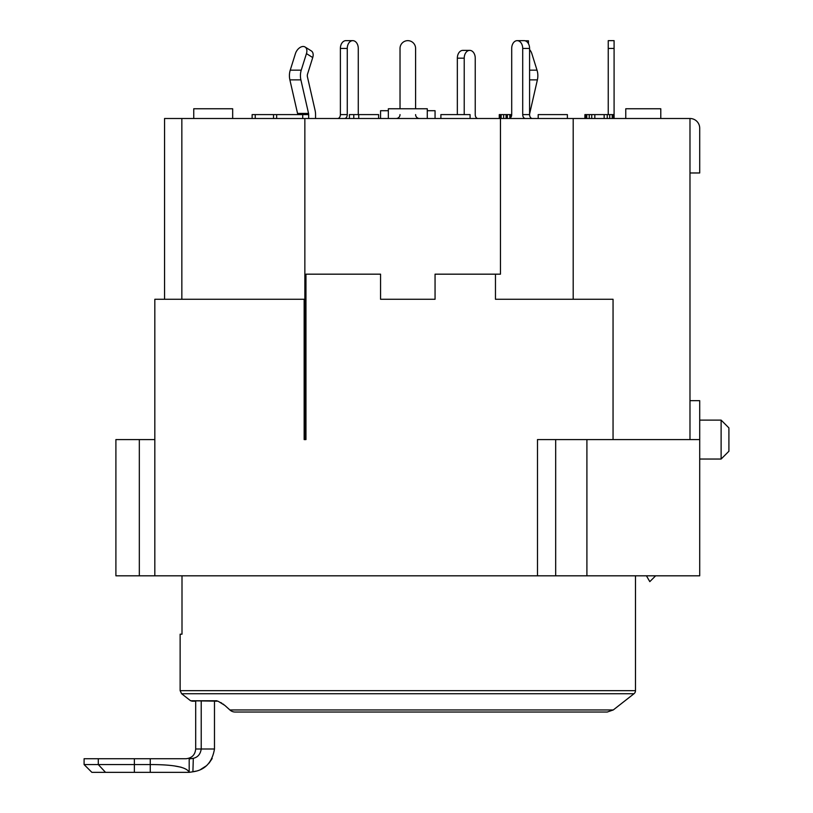 <?xml version="1.0" encoding="UTF-8"?>
<svg xmlns="http://www.w3.org/2000/svg" width="813" height="813" viewBox="0 0 813 813"><rect width="100%" height="100%" fill="white"/><g stroke="black" fill="none" stroke-linecap="round" stroke-linejoin="round"><path stroke-width="1.22" d="M503.623 118.495L503.623 114.603L499.273 114.603L499.273 118.495M506.103 118.495L506.103 114.603L503.623 114.603M689.983 439.579L689.983 118.495L164.561 118.495L164.561 299.275M427.272 118.495L427.272 108.759L388.35 108.759L388.35 118.495M232.67 118.495L232.67 108.759L193.748 108.759L193.748 118.495M378.614 118.495L378.614 114.603L349.427 114.603L349.427 118.495M358.746 118.495L358.746 114.603M353.777 118.495L353.777 114.603M302.721 118.495L302.721 114.603L252.132 114.603L252.132 118.495M276.644 118.495L276.644 114.603M273.534 118.495L273.534 114.603M255.231 118.495L255.231 114.603M470.077 118.495L470.077 114.603L440.89 114.603L440.89 118.495M567.383 118.495L567.383 114.603L538.196 114.603L538.196 118.495M511.072 117.072L511.072 114.603L506.103 114.603M525.462 118.495A3.892 2.754 90 0 1 522.708 114.603L522.708 48.434A7.784 5.508 -90 0 0 517.2 40.65A7.784 5.508 -90 0 0 511.702 48.434L511.702 114.603L511.072 114.603M509.832 118.281L509.832 114.603M507.342 118.495L507.342 114.603M501.133 118.495L501.133 114.603M499.893 118.495L499.893 114.603M614.089 118.495L614.089 114.603L584.893 114.603L584.893 118.495M613.469 118.495L613.469 114.603M612.219 118.495L612.219 114.603M609.74 118.495L609.74 114.603M607.25 118.495L607.25 114.603M604.15 118.495L604.15 114.603M594.831 118.495L594.831 114.603M591.732 118.495L591.732 114.603M589.242 118.495L589.242 114.603M586.762 118.495L586.762 114.603M585.512 118.495L585.512 114.603M660.786 118.495L660.786 108.759L625.766 108.759L625.766 118.495M388.35 110.71L380.565 110.71L380.565 118.495M435.057 118.495L435.057 110.71L427.272 110.71M154.826 439.579L115.903 439.579L115.903 575.807L699.708 575.807L699.708 439.579L537.484 439.579L537.484 575.807M500.452 118.495L500.452 274.174L495.463 274.174L495.463 299.275L613.053 299.275L613.053 439.579M495.463 274.174L435.057 274.174L435.057 299.275L380.565 299.275L380.565 274.174L305.962 274.174L305.962 439.579L304.855 439.579L304.855 118.495M154.826 575.807L154.826 299.275L304.153 299.275L304.153 439.579L304.855 439.579M181.848 118.495L181.848 299.275M573.195 118.495L573.195 299.275M655.634 575.807L649.8 581.641L646.426 575.807M218.382 701.395L224.876 705.44L229.876 709.952L613.276 709.952L633.998 693.733A3.892 3.892 0 0 0 635.492 690.664L180.13 690.664L180.13 634.181L182 634.181L182 575.807M633.998 693.733L181.614 693.733L190.598 700.765L216.898 700.765M224.876 705.44L229.876 709.952A9.726 8.425 90 0 0 235.069 712.025L607.27 712.025L613.276 709.952M223.839 704.566L223.118 704.038M221.807 703.174L220.689 702.523M201.218 701.182L201.218 748.997L214.48 748.997L214.48 701.182L217.874 701.182L190.598 700.765M212.183 758.509L209.083 763.102M206.329 765.816L200.872 769.301M195.821 771.151L192.915 771.781M185.964 758.732L150.263 758.732L185.964 758.732C191.858 758.163 195.1 754.921 195.689 748.997L201.218 748.997C200.435 754.179 197.803 757.279 193.311 758.316L191.634 758.651M189.185 772.126L189.185 758.875L193.311 758.316L192.905 771.781L189.185 772.35C186.878 767.157 173.901 764.555 150.263 764.566L134.379 764.566L134.379 772.35L91.879 772.35L84.095 764.566L134.379 764.566L134.379 758.732L84.095 758.732L84.095 764.566M190.425 758.793L189.683 758.844M189.185 758.793L189.185 772.35L134.379 772.35M189.185 767.492L189.185 764.007M175.049 766.059L181.157 767.208M150.263 772.35L150.263 758.732L134.379 758.732M189.185 767.543L189.185 763.183M214.48 748.997C212.142 762.574 204.947 770.165 192.905 771.781M689.983 400.667L699.708 400.667L699.708 439.579M699.708 420.118L721.121 420.118L721.121 459.04L699.708 459.04M721.121 459.04L728.905 451.256L728.905 427.902L721.121 420.118M689.983 118.495A9.726 9.726 0 0 1 699.708 128.22L699.708 172.976L689.983 172.976M525.107 40.782L528.46 40.782L528.46 43.719M511.702 114.603A3.892 2.754 90 0 1 508.948 118.495M532.342 118.495A3.892 2.754 90 0 1 529.588 114.603L529.588 48.434A7.784 5.508 90 0 0 524.08 40.65L517.2 40.65M614.089 48.434L608.246 48.434L608.246 40.65L614.089 40.65L614.089 114.603M608.246 48.434L608.246 114.603M475.239 114.603L475.239 58.16L475.239 114.603A3.892 2.754 90 0 0 477.983 118.495M457.343 114.603L457.343 58.16A7.784 5.508 -90 0 1 462.851 50.376L469.731 50.376A7.784 5.508 -90 0 1 475.239 58.16M464.223 114.603L464.223 58.16A7.784 5.508 -90 0 1 469.731 50.376L462.851 50.376M400.026 114.603A3.892 3.892 0 0 1 396.134 118.495M415.595 48.434L415.595 108.759L415.595 48.434A7.784 7.784 0 0 0 407.811 40.65A7.784 7.784 0 0 0 400.026 48.434L400.026 108.759M419.488 118.495A3.892 3.892 0 0 1 415.595 114.603M337.629 118.495A3.892 2.754 90 0 0 340.383 114.603L340.383 48.434A7.784 5.508 -90 0 1 345.891 40.65L352.771 40.65A7.784 5.508 -90 0 1 358.269 48.434L358.269 114.603M344.509 118.495A3.892 2.754 90 0 0 347.263 114.603L347.263 48.434A7.784 5.508 -90 0 1 352.771 40.65M529.588 49.573A7.784 5.03 -122.1 0 1 531.824 53.607L537.017 70.152A13.618 9.634 90 0 1 537.383 79.867L529.72 113.403A3.892 2.754 -90 0 0 529.588 114.603L522.708 114.603M297.67 114.603A3.892 2.754 90 0 0 297.538 113.403L289.885 79.867A13.618 9.634 -90 0 1 290.241 70.152L295.434 53.607A7.784 5.03 122.1 0 1 305.078 47.012A7.784 5.03 122.1 0 1 306.45 53.607L301.247 70.152A13.618 9.634 -90 0 0 300.891 79.867L308.544 113.403A3.892 2.754 90 0 1 308.676 114.603L308.676 118.495M315.556 118.495L315.556 114.603A13.618 9.634 -90 0 0 315.098 110.416L307.436 76.869A3.892 2.754 90 0 1 307.538 74.095L312.731 57.55A7.784 5.03 -57.9 0 0 311.369 50.955L305.078 47.012M586.905 575.807L586.905 439.579M139.328 439.579L139.328 575.807M555.675 439.579L555.675 575.807M98.302 758.732L98.302 764.566L105.517 772.35M522.708 48.434L529.588 48.434M457.343 58.16L464.223 58.16M340.383 114.603L347.263 114.603M340.383 48.434L347.263 48.434M537.017 70.152L529.588 70.152M537.383 79.867L529.588 79.867M312.731 57.55L306.45 53.607M302.721 114.603L308.676 114.603M297.538 113.403L308.544 113.403M289.885 79.867L300.891 79.867M290.241 70.152L301.247 70.152M635.492 690.664L635.492 575.807M180.13 690.664L181.614 693.733M195.689 748.997L195.689 701.182L191.807 701.182M189.185 760.368L189.185 758.875"/></g></svg>
